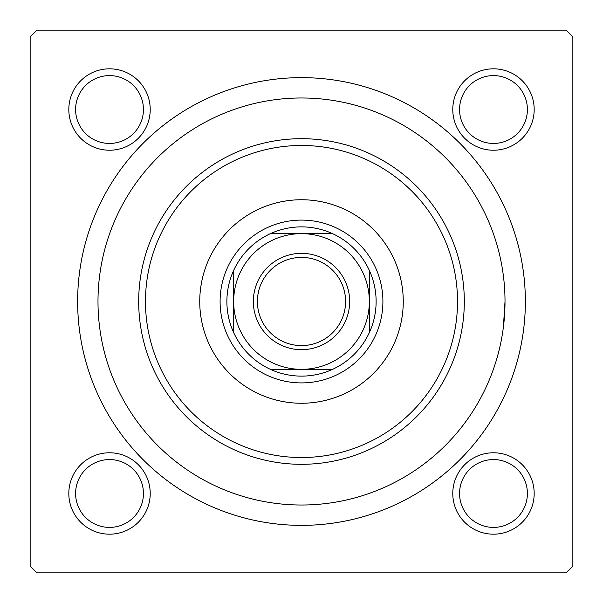 <?xml version="1.0" encoding="UTF-8"?>
<svg xmlns="http://www.w3.org/2000/svg" width="603" height="603" viewBox="0 0 603 603"><rect width="100%" height="100%" fill="white"/><g stroke="black" fill="none" stroke-linecap="round" stroke-linejoin="round"><path stroke-width="0.9" d="M68.817 493.48A40.703 40.703 0 0 1 109.52 452.778A40.703 40.703 0 0 1 150.222 493.48A40.703 40.703 0 0 1 109.52 534.183A40.703 40.703 0 0 1 68.817 493.48M143.439 493.48A33.919 33.919 0 0 0 109.52 459.561A33.919 33.919 0 0 0 75.601 493.48A33.919 33.919 0 0 0 109.52 527.399A33.919 33.919 0 0 0 143.439 493.48M68.817 109.52A40.703 40.703 0 0 1 109.52 68.817A40.703 40.703 0 0 1 150.222 109.52A40.703 40.703 0 0 1 109.52 150.222A40.703 40.703 0 0 1 68.817 109.52M143.439 109.52A33.919 33.919 0 0 0 109.52 75.601A33.919 33.919 0 0 0 75.601 109.52A33.919 33.919 0 0 0 109.52 143.439A33.919 33.919 0 0 0 143.439 109.52M452.778 109.52A40.703 40.703 0 0 1 493.48 68.817A40.703 40.703 0 0 1 534.183 109.52A40.703 40.703 0 0 1 493.48 150.222A40.703 40.703 0 0 1 452.778 109.52M527.399 109.52A33.919 33.919 0 0 0 493.48 75.601A33.919 33.919 0 0 0 459.561 109.52A33.919 33.919 0 0 0 493.48 143.439A33.919 33.919 0 0 0 527.399 109.52M452.778 493.48A40.703 40.703 0 0 1 493.48 452.778A40.703 40.703 0 0 1 534.183 493.48A40.703 40.703 0 0 1 493.48 534.183A40.703 40.703 0 0 1 452.778 493.48M527.399 493.48A33.919 33.919 0 0 0 493.48 459.561A33.919 33.919 0 0 0 459.561 493.48A33.919 33.919 0 0 0 493.48 527.399A33.919 33.919 0 0 0 527.399 493.48M77.636 301.5A223.864 223.864 0 0 1 301.5 77.636A223.864 223.864 0 0 1 525.364 301.5A223.864 223.864 0 0 1 301.5 525.364A223.864 223.864 0 0 1 77.636 301.5M566.066 30.15L36.934 30.15L30.15 36.934L30.15 566.066L36.934 572.85L566.066 572.85L572.85 566.066L572.85 36.934L566.066 30.15M503.377 327.263L505.013 301.5A203.513 203.513 0 0 0 301.5 97.987A203.513 203.513 0 0 0 97.987 301.5A203.513 203.513 0 0 0 301.5 505.013A203.513 203.513 0 0 0 505.013 301.5M403.256 301.5A101.756 101.756 0 0 0 301.5 199.744A101.756 101.756 0 0 0 199.744 301.5A101.756 101.756 0 0 0 301.5 403.256A101.756 101.756 0 0 0 403.256 301.5M145.474 301.5A156.026 156.026 0 0 0 301.5 457.526A156.026 156.026 0 0 0 457.526 301.5A156.026 156.026 0 0 0 301.5 145.474A156.026 156.026 0 0 0 145.474 301.5M464.31 301.5A162.81 162.81 0 0 1 301.5 464.31A162.81 162.81 0 0 1 138.69 301.5A162.81 162.81 0 0 1 301.5 138.69A162.81 162.81 0 0 1 464.31 301.5M301.5 253.335A48.165 48.165 0 0 1 349.665 301.5A48.165 48.165 0 0 1 301.5 349.665A48.165 48.165 0 0 1 253.335 301.5A48.165 48.165 0 0 1 301.5 253.335M301.5 345.594A44.094 44.094 0 0 0 345.594 301.5A44.094 44.094 0 0 0 301.5 257.406A44.094 44.094 0 0 0 257.406 301.5A44.094 44.094 0 0 0 301.5 345.594M301.5 226.879A74.621 74.621 0 0 0 270.415 233.663L332.585 233.663A74.621 74.621 0 0 0 301.5 226.879M301.5 382.905A81.405 81.405 0 0 1 220.095 301.5A81.405 81.405 0 0 1 301.5 220.095A81.405 81.405 0 0 1 382.905 301.5A81.405 81.405 0 0 1 301.5 382.905M270.415 369.338A74.621 74.621 0 0 0 332.585 369.338L270.415 369.338A74.621 74.621 0 0 1 233.663 332.585L233.663 270.415A74.621 74.621 0 0 0 233.663 332.585M369.338 332.585A74.621 74.621 0 0 0 369.338 270.415L369.338 332.585A74.621 74.621 0 0 1 332.585 369.338M369.338 301.5A67.838 67.838 0 0 0 301.5 233.663A67.838 67.838 0 0 0 233.663 301.5A67.838 67.838 0 0 0 301.5 369.338A67.838 67.838 0 0 0 369.338 301.5M332.585 233.663A74.621 74.621 0 0 1 369.338 270.415M233.663 270.415A74.621 74.621 0 0 1 270.415 233.663"/></g></svg>
